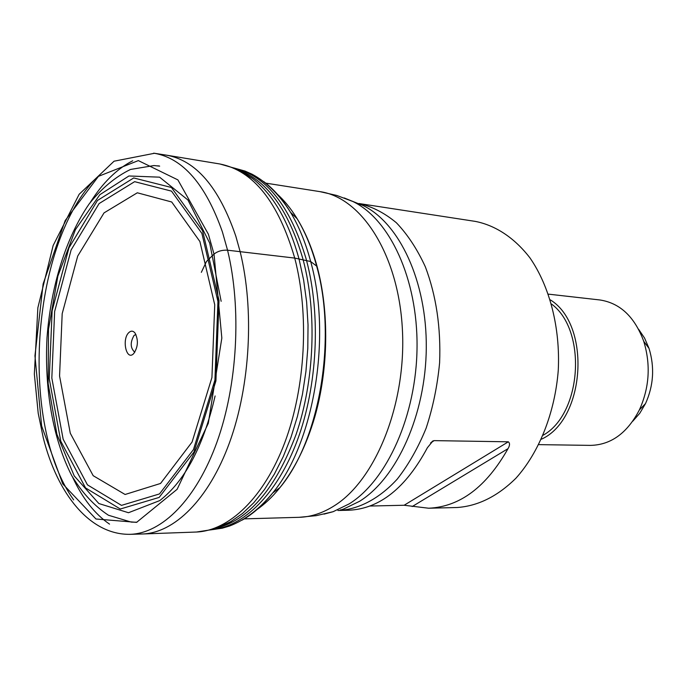 <?xml version="1.0" encoding="UTF-8"?>
<svg xmlns="http://www.w3.org/2000/svg" width="687" height="687" viewBox="0 0 687 687"><rect width="100%" height="100%" fill="white"/><g stroke="black" fill="none" stroke-linecap="round" stroke-linejoin="round"><path stroke-width="1.03" d="M129.001 332.439C131.157 330.576 133.166 330.773 135.03 333.015C138.542 340.125 138.104 346.978 133.716 353.582C126.391 361.517 121.427 338.914 129.001 332.439M369.924 506.036L404.136 505.254L428.654 508.225L457.078 507.513C477.972 506.07 497.594 496.306 515.937 478.212C539.115 452.432 554.933 412.81 558.265 370.319C560.36 327.751 549.694 286.436 529.986 257.926C514.477 237.788 495.456 225.345 475.31 221.394L358.966 203.524C372.079 206.512 384.557 212.927 396.408 222.786C407.623 234.55 417.267 249.235 425.356 266.839C436.228 295.668 440.977 327.639 439.611 362.753C437.439 385.613 432.947 407.4 426.155 428.113C418.168 447.692 408.542 464.678 397.275 479.071C379.533 498.427 359.43 509.05 339.404 510.458L337.918 510.484M428.654 508.225C459.904 506.817 486.353 486.963 508.019 448.654C509.909 445.459 510.012 443.184 508.328 441.81L434.158 440.625L432.939 440.96L427.391 447.709C405.794 487.985 379.619 508.818 348.867 510.226L339.404 510.458L343.646 509.015L359.61 501.27C396.897 478.126 425.794 414.51 426.284 347.888C426.893 281.241 399.302 222.932 362.994 205.49L352.955 201.523M344.127 510.158L340.409 509.84M550.356 299.884C591.352 324.968 585.324 419.508 541.476 439.182M538.874 444.635L590.502 445.382C610.966 444.936 627.265 433.102 639.391 409.89C649.413 387.597 650.864 364.754 643.762 341.37C634.676 316.81 620.009 303.001 599.777 299.953L548.466 294.148M638.618 329.279L644.578 338.09L649.026 348.395C654.771 367.236 653.603 385.63 645.514 403.587L639.786 413.248L632.761 421.225M135.923 334.475L134.077 335.402C130.049 342.409 130.281 348.026 134.789 352.259M276.93 193.863C283.946 200.115 290.395 207.946 296.295 217.35L297.127 218.715C305.226 232.06 311.726 247.827 316.621 265.998L316.647 266.092C337.128 338.597 319.653 440.23 279.995 487.547L278.991 488.783C271.949 497.371 264.555 504.318 256.809 509.625M153.673 153.167L154.438 153.287C183.077 158.353 205.722 184.537 222.382 231.837L227.56 250.197C241.738 308.532 237.556 384.797 216.955 442.136C196.293 499.518 161.969 533.378 130.144 534.323L129.371 534.349M73.672 499.896C19.631 424.265 30.838 248.419 94.05 180.269M208.419 234.267L214.026 254.113L221.832 338.073L208.298 423.329L177.134 489.29L136.601 522.352L95.974 519.003L62.74 483.88L41.641 426.009L34.951 355.814L43.135 283.868L65.171 220.596L98.447 176.344L138.345 160.603L177.89 179.891L208.419 234.267M316.647 266.092L310.67 261.532L294.732 258.08L227.56 250.197C222.15 249.905 217.642 251.21 214.026 254.113L206.469 261.472L201.343 272.335M160.543 483.459L192.085 442.024L211.931 377.515L214.73 304.779L199.9 241.532L171.716 201.995L137.314 192.789L104.029 212.893L77.7 256.088L62.191 313.658L59.563 375.987L70.289 433.239L93.183 475.696L125.094 494.485L160.543 483.459M159.144 497.431L120.285 509.015L85.54 487.916L60.774 441.226L49.249 378.692L52.135 310.773L68.915 247.93L97.46 200.467L133.725 177.95L171.449 187.491L202.553 230.66L219.024 300.417L215.924 380.89L193.94 452.089L159.144 497.431M221.145 301.318L209.707 243.086L187.937 199.994L159.59 177.169L128.933 175.975L99.847 194.696L75.415 229.656L57.845 276.174L48.519 329.219L48.167 383.647L56.909 434.278L74.239 475.928L98.851 503.537L128.478 512.725L159.796 500.574C185.018 480.926 203.464 446.052 215.108 395.961M136.962 522.223L131.277 522.103L108.46 515.25C94.402 506.018 82.191 492.862 71.826 475.79C52.856 439.105 44.346 388.842 47.008 337.738C50.855 286.702 65.677 237.925 89.155 203.945C101.599 188.324 115.382 176.825 130.496 169.457L154 165.55L159.659 166.151M244.314 518.865L299.128 517.311C310.962 516.976 322.692 513.129 334.32 505.761C375.703 479.964 406.549 403.733 402.376 329.073C398.451 254.336 361.336 197.401 319.884 191.621L336.664 195.426L352.903 201.506C389.684 219.187 417.705 278.759 417.043 346.969C416.52 415.154 387.116 480.239 349.305 503.811L333.135 511.695L324.032 514.125M333.186 511.686L316.252 515.662L299.128 517.311M344.187 197.933L357.489 203.318M551.592 304.083C587.222 330.378 581.915 413.617 543.237 435.172M159.496 493.927L193.468 449.556L214.919 380.04L217.942 301.516L201.892 233.4L171.518 191.132L134.626 181.669L99.1 203.567L71.105 249.965L54.642 311.486L51.826 378.022L63.152 439.233L87.455 484.867L121.487 505.374L159.496 493.927M434.158 440.625L430.551 442.943M404.136 505.254L508.328 441.81M508.019 448.654L412.191 506.551M263.765 181.617C273.632 188.968 282.555 199.204 290.532 212.326C298.613 225.731 305.157 241.506 310.163 259.652L310.67 261.532C331.967 337.231 313.77 443.682 272.636 493.043L272.636 493.043C263.061 505.048 252.91 514.065 242.185 520.102M233.511 167.86L245.061 171.08L252.017 174.18C266.547 181.952 279.386 194.67 290.532 212.326L297.127 218.715M234.112 168.109C266.135 175.64 290.12 205.842 306.067 258.698L306.539 260.467C321.001 315.101 317.446 385.982 297.462 440.015C277.393 494.073 243.378 527.144 211.064 529.746M236.654 169.294C266.17 179.35 288.248 209.166 302.873 258.75L303.25 260.193C317.154 312.971 314.423 380.976 296.131 434.304C275.41 489.324 248.222 520.798 214.55 528.724M239.334 170.47L252.67 178.629C273.237 194.61 288.703 221.429 299.06 259.093L303.628 280.056L306.634 302.1L308.034 324.951L307.802 348.215L305.93 371.478L302.452 394.338L297.437 416.399L290.996 437.276L283.242 456.623L274.336 474.15L264.452 489.591L253.778 502.747L242.494 513.472L230.531 521.811L216.542 528.063M252.421 178.44L244.271 173.15L233.958 168.04L219.909 163.987C253.4 170.642 278.338 202.004 294.732 258.08C309.416 314.234 305.517 387.322 284.822 442.497C264.04 497.706 229.157 530.647 196.448 532.03L210.9 529.789L221.781 526.027L230.531 521.811M219.909 163.987L166.28 155.133C195.855 160.269 219.033 187.276 235.813 236.156L240.132 251.622C254.456 309.682 250.274 385.562 229.544 442.565C208.754 499.604 174.18 533.189 142.132 533.997L196.448 532.03M109.534 524.129C94.832 514.056 82.56 498.487 72.719 477.405M90.246 202.459C102.681 182.794 116.833 168.899 132.694 160.784M134.695 522.257L136.627 522.343M157.409 165.833L159.341 165.988M265.714 183.12L319.884 191.621M649.026 348.395L643.762 341.37M645.514 403.587L639.391 409.89M432.939 440.96L432.037 441.535M296.295 217.35C305.037 231.244 311.984 247.663 317.128 266.599C329.348 312.216 328.489 369.168 314.74 417.112C306.162 446.181 294.242 470.071 278.991 488.783M210.437 529.909L222.305 528.183L229.587 525.993C244.993 520.119 259.343 509.144 272.636 493.043L279.995 487.547M230.798 521.656L216.594 528.037M252.67 178.629L239.385 170.496M129.92 534.331L142.132 533.997M154.214 153.244L166.28 155.133M130.144 534.323C89.834 535.027 57.519 494.005 43.333 438.1L38.206 413.265L34.35 374.063L37.854 307.819L53.148 245.517L79.142 194.301L114.059 161.205L154.438 153.287"/></g></svg>
